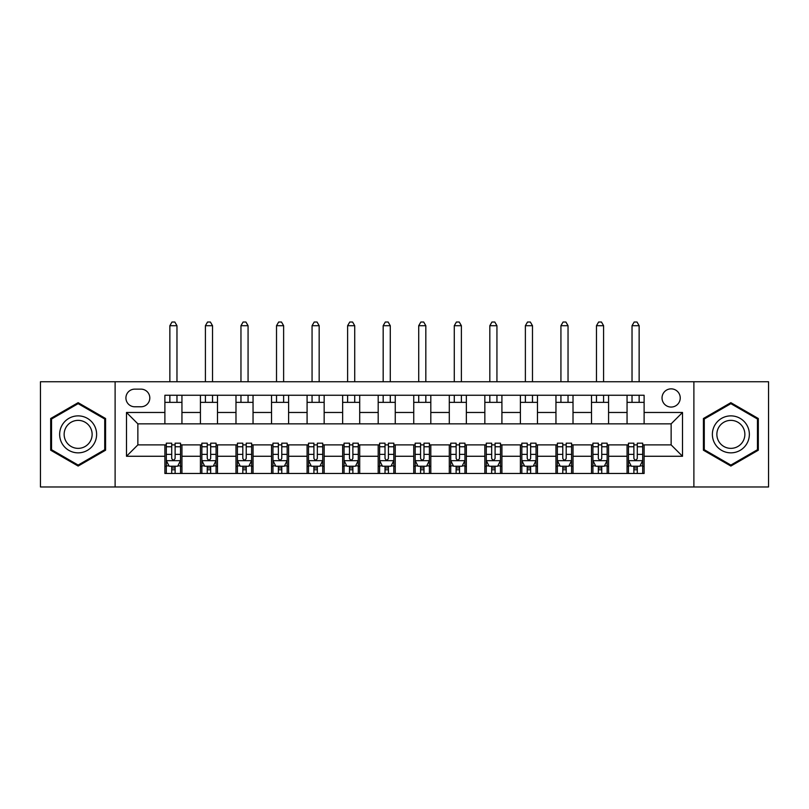 <?xml version="1.0" encoding="UTF-8"?>
<svg xmlns="http://www.w3.org/2000/svg" width="809" height="809" viewBox="0 0 809 809"><rect width="100%" height="100%" fill="white"/><g stroke="black" fill="none" stroke-linecap="round" stroke-linejoin="round"><path stroke-width="1.21" d="M671.136 388.856A9.101 9.101 0 0 0 662.035 397.957A9.101 9.101 0 0 0 671.136 407.058A9.101 9.101 0 0 0 680.238 397.957A9.101 9.101 0 0 0 671.136 388.856M693.889 486.978L768.55 486.978L768.55 381.747L693.889 381.747L693.889 486.978L115.111 486.978L115.111 381.747L40.45 381.747L40.45 486.978L115.111 486.978M134.729 406.775L140.988 406.775A8.818 8.818 0 0 0 149.807 397.957A8.818 8.818 0 0 0 140.988 389.139L134.729 389.139A8.818 8.818 0 0 0 125.921 397.957A8.818 8.818 0 0 0 134.729 406.775M693.889 381.747L115.111 381.747M164.884 456.266L126.487 456.266L126.487 412.469L164.884 412.469L164.884 423.845L137.864 423.845L137.864 444.889L164.884 444.889L164.884 473.467L644.116 473.467L644.116 444.889L671.136 444.889L671.136 423.845L644.116 423.845L644.116 412.469L682.513 412.469L682.513 456.266L644.116 456.266M644.116 412.469L644.116 395.257L164.884 395.257L164.884 412.469M627.056 395.257L627.056 423.845L644.116 423.845M627.056 423.845L164.884 423.845M164.884 444.889L166.3 444.889M171.71 444.889L175.118 444.889M180.528 444.889L181.944 444.889L181.944 473.467M201.856 444.889L181.944 444.889M207.256 444.889L210.674 444.889M216.074 444.889L217.5 444.889L217.5 473.467M237.411 444.889L217.5 444.889M242.811 444.889L246.219 444.889M251.629 444.889L253.045 444.889L253.045 473.467M272.957 444.889L253.045 444.889M278.367 444.889L281.775 444.889M287.175 444.889L288.601 444.889L288.601 473.467M308.512 444.889L288.601 444.889M313.912 444.889L317.33 444.889M322.73 444.889L324.156 444.889L324.156 473.467M344.058 444.889L324.156 444.889M349.468 444.889L352.876 444.889M358.286 444.889L359.702 444.889L359.702 473.467M379.613 444.889L359.702 444.889M385.013 444.889L388.431 444.889M393.831 444.889L395.257 444.889L395.257 473.467M415.169 444.889L395.257 444.889M420.569 444.889L423.987 444.889M429.387 444.889L430.813 444.889L430.813 473.467M450.714 444.889L430.813 444.889M456.124 444.889L459.532 444.889M464.942 444.889L466.358 444.889L466.358 473.467M486.27 444.889L466.358 444.889M491.67 444.889L495.088 444.889M500.488 444.889L501.914 444.889L501.914 473.467M521.825 444.889L501.914 444.889M527.225 444.889L530.633 444.889M536.043 444.889L537.459 444.889L537.459 473.467M557.371 444.889L537.459 444.889M562.781 444.889L566.189 444.889M571.589 444.889L573.015 444.889L573.015 473.467M592.926 444.889L573.015 444.889M598.326 444.889L601.744 444.889M607.144 444.889L608.57 444.889L608.57 473.467M628.472 444.889L608.57 444.889M633.882 444.889L637.29 444.889M642.7 444.889L644.116 444.889M181.944 395.257L181.944 423.845M164.884 402.366L181.944 402.366M164.884 466.358L166.3 466.358M171.71 466.358L175.118 466.358M180.528 466.358L181.944 466.358M200.43 444.889L200.43 473.467M200.43 395.257L200.43 423.845M217.5 395.257L217.5 423.845M200.43 402.366L217.5 402.366M200.43 466.358L201.856 466.358M207.256 466.358L210.674 466.358M216.074 466.358L217.5 466.358M235.985 444.889L235.985 473.467M235.985 466.358L237.411 466.358M242.811 466.358L246.219 466.358M251.629 466.358L253.045 466.358M235.985 395.257L235.985 423.845M253.045 395.257L253.045 423.845M235.985 402.366L253.045 402.366M271.541 444.889L271.541 473.467M271.541 466.358L272.957 466.358M278.367 466.358L281.775 466.358M287.175 466.358L288.601 466.358M271.541 395.257L271.541 423.845M288.601 395.257L288.601 423.845M271.541 402.366L288.601 402.366M307.086 444.889L307.086 473.467M307.086 466.358L308.512 466.358M313.912 466.358L317.33 466.358M322.73 466.358L324.156 466.358M307.086 395.257L307.086 423.845M324.156 395.257L324.156 423.845M307.086 402.366L324.156 402.366M342.642 444.889L342.642 473.467M342.642 466.358L344.058 466.358M349.468 466.358L352.876 466.358M358.286 466.358L359.702 466.358M342.642 395.257L342.642 423.845M359.702 395.257L359.702 423.845M342.642 402.366L359.702 402.366M378.187 444.889L378.187 473.467M378.187 466.358L379.613 466.358M385.013 466.358L388.431 466.358M393.831 466.358L395.257 466.358M378.187 395.257L378.187 423.845M395.257 395.257L395.257 423.845M378.187 402.366L395.257 402.366M413.743 444.889L413.743 473.467M413.743 466.358L415.169 466.358M420.569 466.358L423.987 466.358M429.387 466.358L430.813 466.358M413.743 395.257L413.743 423.845M430.813 395.257L430.813 423.845M413.743 402.366L430.813 402.366M449.298 444.889L449.298 473.467M449.298 466.358L450.714 466.358M456.124 466.358L459.532 466.358M464.942 466.358L466.358 466.358M449.298 395.257L449.298 423.845M466.358 395.257L466.358 423.845M449.298 402.366L466.358 402.366M484.844 444.889L484.844 473.467M484.844 466.358L486.27 466.358M491.67 466.358L495.088 466.358M500.488 466.358L501.914 466.358M484.844 395.257L484.844 423.845M501.914 395.257L501.914 423.845M484.844 402.366L501.914 402.366M520.399 444.889L520.399 473.467M520.399 466.358L521.825 466.358M527.225 466.358L530.633 466.358M536.043 466.358L537.459 466.358M520.399 395.257L520.399 423.845M537.459 395.257L537.459 423.845M520.399 402.366L537.459 402.366M555.955 444.889L555.955 473.467M555.955 466.358L557.371 466.358M562.781 466.358L566.189 466.358M571.589 466.358L573.015 466.358M555.955 395.257L555.955 423.845M573.015 395.257L573.015 423.845M555.955 402.366L573.015 402.366M591.5 444.889L591.5 473.467M591.5 466.358L592.926 466.358M598.326 466.358L601.744 466.358M607.144 466.358L608.57 466.358M591.5 395.257L591.5 423.845M608.57 395.257L608.57 423.845M591.5 402.366L608.57 402.366M627.056 444.889L627.056 473.467M627.056 466.358L628.472 466.358M633.882 466.358L637.29 466.358M642.7 466.358L644.116 466.358M627.056 402.366L644.116 402.366M137.864 423.845L126.487 412.469M137.864 444.889L126.487 456.266M682.513 412.469L671.136 423.845M682.513 456.266L671.136 444.889M78.139 466.055L105.585 450.208L105.585 418.516L78.139 402.67L50.684 418.516L50.684 450.208L78.139 466.055M758.316 418.516L730.861 402.67L703.415 418.516L703.415 450.208L730.861 466.055L758.316 450.208L758.316 418.516M171.71 469.776L175.118 469.776M166.3 446.75L171.71 446.75L171.71 443.18L166.3 443.18L166.3 460.533L169.152 466.217L177.677 466.217L180.528 460.533L180.528 443.18L175.118 443.18L175.118 446.75L180.528 446.75M180.528 460.533L180.528 473.467M166.3 460.533L166.3 473.467M175.118 466.217L175.118 473.467M171.71 473.467L171.71 466.217M171.71 446.75L171.71 458.4C172.843 460.584 173.986 460.584 175.118 458.4L175.118 446.75M176.969 402.366L176.969 395.257M176.969 381.747L176.969 325.714L169.86 325.714L169.86 381.747M169.86 402.366L169.86 395.257M169.86 325.714L171.993 322.022L174.835 322.022L176.969 325.714M207.256 469.776L210.674 469.776M201.856 446.75L207.256 446.75L207.256 443.18L201.856 443.18L201.856 460.533L204.697 466.217L213.232 466.217L216.074 460.533L216.074 443.18L210.674 443.18L210.674 446.75L216.074 446.75M216.074 460.533L216.074 473.467M201.856 460.533L201.856 473.467M210.674 466.217L210.674 473.467M207.256 473.467L207.256 466.217M207.256 446.75L207.256 458.4C208.398 460.584 209.531 460.584 210.674 458.4L210.674 446.75M212.524 402.366L212.524 395.257M212.524 381.747L212.524 325.714L205.405 325.714L205.405 381.747M205.405 402.366L205.405 395.257M205.405 325.714L207.539 322.022L210.391 322.022L212.524 325.714M242.811 469.776L246.219 469.776M237.411 446.75L242.811 446.75L242.811 443.18L237.411 443.18L237.411 460.533L240.253 466.217L248.788 466.217L251.629 460.533L251.629 443.18L246.219 443.18L246.219 446.75L251.629 446.75M251.629 460.533L251.629 473.467M237.411 460.533L237.411 473.467M246.219 466.217L246.219 473.467M242.811 473.467L242.811 466.217M242.811 446.75L242.811 458.4C243.944 460.584 245.087 460.584 246.219 458.4L246.219 446.75M248.07 402.366L248.07 395.257M248.07 381.747L248.07 325.714L240.961 325.714L240.961 381.747M240.961 402.366L240.961 395.257M240.961 325.714L243.094 322.022L245.936 322.022L248.07 325.714M278.367 469.776L281.775 469.776M272.957 446.75L278.367 446.75L278.367 443.18L272.957 443.18L272.957 460.533L275.798 466.217L284.333 466.217L287.175 460.533L287.175 443.18L281.775 443.18L281.775 446.75L287.175 446.75M287.175 460.533L287.175 473.467M272.957 460.533L272.957 473.467M281.775 466.217L281.775 473.467M278.367 473.467L278.367 466.217M278.367 446.75L278.367 458.4C279.499 460.584 280.632 460.584 281.775 458.4L281.775 446.75M283.625 402.366L283.625 395.257M283.625 381.747L283.625 325.714L276.516 325.714L276.516 381.747M276.516 402.366L276.516 395.257M276.516 325.714L278.65 322.022L281.492 322.022L283.625 325.714M313.912 469.776L317.33 469.776M308.512 446.75L313.912 446.75L313.912 443.18L308.512 443.18L308.512 460.533L311.354 466.217L319.889 466.217L322.73 460.533L322.73 443.18L317.33 443.18L317.33 446.75L322.73 446.75M322.73 460.533L322.73 473.467M308.512 460.533L308.512 473.467M317.33 466.217L317.33 473.467M313.912 473.467L313.912 466.217M313.912 446.75L313.912 458.4C315.055 460.584 316.188 460.584 317.33 458.4L317.33 446.75M319.171 402.366L319.171 395.257M319.171 381.747L319.171 325.714L312.062 325.714L312.062 381.747M312.062 402.366L312.062 395.257M312.062 325.714L314.195 322.022L317.047 322.022L319.181 325.714M94.147 425.119A18.486 18.486 0 0 0 68.896 418.354A18.486 18.486 0 0 0 62.121 443.605A18.486 18.486 0 0 0 87.382 450.37A18.486 18.486 0 0 0 94.147 425.119M90.254 427.364A13.996 13.996 0 0 0 71.141 422.237A13.996 13.996 0 0 0 66.014 441.36A13.996 13.996 0 0 0 85.137 446.487A13.996 13.996 0 0 0 90.254 427.364M78.139 465.074L51.543 449.713L51.543 419.011L78.139 403.661L104.725 419.011L104.725 449.713L78.139 465.074M730.861 452.848A18.486 18.486 0 0 0 749.356 434.362A18.486 18.486 0 0 0 730.861 415.877A18.486 18.486 0 0 0 712.375 434.362A18.486 18.486 0 0 0 730.861 452.848M730.861 448.358A13.996 13.996 0 0 0 744.867 434.362A13.996 13.996 0 0 0 730.861 420.367A13.996 13.996 0 0 0 716.865 434.362A13.996 13.996 0 0 0 730.861 448.358M704.275 419.011L730.861 403.661L757.457 419.011L757.457 449.713L730.861 465.074L704.275 449.713L704.275 419.011M349.468 469.776L352.876 469.776M344.058 446.75L349.468 446.75L349.468 443.18L344.058 443.18L344.058 460.533L346.909 466.217L355.434 466.217L358.286 460.533L358.286 443.18L352.876 443.18L352.876 446.75L358.286 446.75M358.286 460.533L358.286 473.467M344.058 460.533L344.058 473.467M352.876 466.217L352.876 473.467M349.468 473.467L349.468 466.217M349.468 446.75L349.468 458.4C350.6 460.584 351.743 460.584 352.876 458.4L352.876 446.75M354.726 402.366L354.726 395.257M354.726 381.747L354.726 325.714L347.617 325.714L347.617 381.747M347.617 402.366L347.617 395.257M347.617 325.714L349.751 322.022L352.593 322.022L354.726 325.714M385.013 469.776L388.431 469.776M379.613 446.75L385.013 446.75L385.013 443.18L379.613 443.18L379.613 460.533L382.455 466.217L390.99 466.217L393.831 460.533L393.831 443.18L388.431 443.18L388.431 446.75L393.831 446.75M393.831 460.533L393.831 473.467M379.613 460.533L379.613 473.467M388.431 466.217L388.431 473.467M385.013 473.467L385.013 466.217M385.013 446.75L385.013 458.4C386.156 460.584 387.289 460.584 388.431 458.4L388.431 446.75M390.282 402.366L390.282 395.257M390.282 381.747L390.282 325.714L383.173 325.714L383.173 381.747M383.173 402.366L383.173 395.257M383.173 325.714L385.306 322.022L388.148 322.022L390.282 325.714M420.569 469.776L423.987 469.776M415.169 446.75L420.569 446.75L420.569 443.18L415.169 443.18L415.169 460.533L418.01 466.217L426.545 466.217L429.387 460.533L429.387 443.18L423.987 443.18L423.987 446.75L429.387 446.75M429.387 460.533L429.387 473.467M415.169 460.533L415.169 473.467M423.987 466.217L423.987 473.467M420.569 473.467L420.569 466.217M420.569 446.75L420.569 458.4C421.701 460.584 422.844 460.584 423.987 458.4L423.987 446.75M425.827 402.366L425.827 395.257M425.827 381.747L425.827 325.714L418.718 325.714L418.718 381.747M418.718 402.366L418.718 395.257M418.718 325.714L420.852 322.022L423.694 322.022L425.827 325.714M456.124 469.776L459.532 469.776M450.714 446.75L456.124 446.75L456.124 443.18L450.714 443.18L450.714 460.533L453.566 466.217L462.091 466.217L464.942 460.533L464.942 443.18L459.532 443.18L459.532 446.75L464.942 446.75M464.942 460.533L464.942 473.467M450.714 460.533L450.714 473.467M459.532 466.217L459.532 473.467M456.124 473.467L456.124 466.217M456.124 446.75L456.124 458.4C457.257 460.584 458.4 460.584 459.532 458.4L459.532 446.75M461.383 402.366L461.383 395.257M461.383 381.747L461.383 325.714L454.274 325.714L454.274 381.747M454.274 402.366L454.274 395.257M454.274 325.714L456.407 322.022L459.249 322.022L461.383 325.714M491.67 469.776L495.088 469.776M486.27 446.75L491.67 446.75L491.67 443.18L486.27 443.18L486.27 460.533L489.111 466.217L497.646 466.217L500.488 460.533L500.488 443.18L495.088 443.18L495.088 446.75L500.488 446.75M500.488 460.533L500.488 473.467M486.27 460.533L486.27 473.467M495.088 466.217L495.088 473.467M491.67 473.467L491.67 466.217M491.67 446.75L491.67 458.4C492.812 460.584 493.945 460.584 495.088 458.4L495.088 446.75M496.938 402.366L496.938 395.257M496.938 381.747L496.938 325.714L489.819 325.714L489.819 381.747M489.819 402.366L489.819 395.257M489.819 325.714L491.953 322.022L494.805 322.022L496.938 325.714M527.225 469.776L530.633 469.776M521.825 446.75L527.225 446.75L527.225 443.18L521.825 443.18L521.825 460.533L524.667 466.217L533.202 466.217L536.043 460.533L536.043 443.18L530.633 443.18L530.633 446.75L536.043 446.75M536.043 460.533L536.043 473.467M521.825 460.533L521.825 473.467M530.633 466.217L530.633 473.467M527.225 473.467L527.225 466.217M527.225 446.75L527.225 458.4C528.358 460.584 529.501 460.584 530.633 458.4L530.633 446.75M532.484 402.366L532.484 395.257M532.484 381.747L532.484 325.714L525.375 325.714L525.375 381.747M525.375 402.366L525.375 395.257M525.375 325.714L527.508 322.022L530.35 322.022L532.484 325.714M562.781 469.776L566.189 469.776M557.371 446.75L562.781 446.75L562.781 443.18L557.371 443.18L557.371 460.533L560.212 466.217L568.747 466.217L571.589 460.533L571.589 443.18L566.189 443.18L566.189 446.75L571.589 446.75M571.589 460.533L571.589 473.467M557.371 460.533L557.371 473.467M566.189 466.217L566.189 473.467M562.781 473.467L562.781 466.217M562.781 446.75L562.781 458.4C563.913 460.584 565.046 460.584 566.189 458.4L566.189 446.75M568.039 402.366L568.039 395.257M568.039 381.747L568.039 325.714L560.93 325.714L560.93 381.747M560.93 402.366L560.93 395.257M560.93 325.714L563.064 322.022L565.906 322.022L568.039 325.714M598.326 469.776L601.744 469.776M592.926 446.75L598.326 446.75L598.326 443.18L592.926 443.18L592.926 460.533L595.768 466.217L604.303 466.217L607.144 460.533L607.144 443.18L601.744 443.18L601.744 446.75L607.144 446.75M607.144 460.533L607.144 473.467M592.926 460.533L592.926 473.467M601.744 466.217L601.744 473.467M598.326 473.467L598.326 466.217M598.326 446.75L598.326 458.4C599.469 460.584 600.602 460.584 601.744 458.4L601.744 446.75M603.585 402.366L603.585 395.257M603.585 381.747L603.585 325.714L596.476 325.714L596.476 381.747M596.476 402.366L596.476 395.257M596.476 325.714L598.609 322.022L601.461 322.022L603.595 325.714M633.882 469.776L637.29 469.776M628.472 446.75L633.882 446.75L633.882 443.18L628.472 443.18L628.472 460.533L631.323 466.217L639.848 466.217L642.7 460.533L642.7 443.18L637.29 443.18L637.29 446.75L642.7 446.75M642.7 460.533L642.7 473.467M628.472 460.533L628.472 473.467M637.29 466.217L637.29 473.467M633.882 473.467L633.882 466.217M633.882 446.75L633.882 458.4C635.014 460.584 636.157 460.584 637.29 458.4L637.29 446.75M639.14 402.366L639.14 395.257M639.14 381.747L639.14 325.714L632.031 325.714L632.031 381.747M632.031 402.366L632.031 395.257M632.031 325.714L634.165 322.022L637.007 322.022L639.14 325.714M200.43 456.266L181.944 456.266M200.43 412.469L181.944 412.469M235.985 412.469L217.5 412.469M235.985 456.266L217.5 456.266M271.541 412.469L253.045 412.469M271.541 456.266L253.045 456.266M307.086 412.469L288.601 412.469M307.086 456.266L288.601 456.266M342.642 412.469L324.156 412.469M342.642 456.266L324.156 456.266M378.187 412.469L359.702 412.469M378.187 456.266L359.702 456.266M413.743 412.469L395.257 412.469M413.743 456.266L395.257 456.266M449.298 412.469L430.813 412.469M449.298 456.266L430.813 456.266M484.844 412.469L466.358 412.469M484.844 456.266L466.358 456.266M520.399 412.469L501.914 412.469M520.399 456.266L501.914 456.266M555.955 412.469L537.459 412.469M555.955 456.266L537.459 456.266M591.5 412.469L573.015 412.469M591.5 456.266L573.015 456.266M627.056 412.469L608.57 412.469M627.056 456.266L608.57 456.266M166.371 460.675L180.458 460.675M180.528 465.873L177.849 465.873M168.98 465.873L166.3 465.873M175.118 454.375L180.528 454.375M166.3 454.375L171.71 454.375M171.71 467.966L175.118 467.966M201.926 460.675L216.003 460.675M216.074 465.873L213.404 465.873M204.525 465.873L201.856 465.873M210.674 454.375L216.074 454.375M201.856 454.375L207.256 454.375M207.256 467.966L210.674 467.966M237.482 460.675L251.559 460.675M251.629 465.873L248.95 465.873M240.081 465.873L237.411 465.873M246.219 454.375L251.629 454.375M237.411 454.375L242.811 454.375M242.811 467.966L246.219 467.966M273.027 460.675L287.104 460.675M287.175 465.873L284.505 465.873M275.636 465.873L272.957 465.873M281.775 454.375L287.175 454.375M272.957 454.375L278.367 454.375M278.367 467.966L281.775 467.966M308.583 460.675L322.66 460.675M322.73 465.873L320.061 465.873M311.182 465.873L308.512 465.873M317.33 454.375L322.73 454.375M308.512 454.375L313.912 454.375M313.912 467.966L317.33 467.966M344.128 460.675L358.215 460.675M358.286 465.873L355.606 465.873M346.737 465.873L344.058 465.873M352.876 454.375L358.286 454.375M344.058 454.375L349.468 454.375M349.468 467.966L352.876 467.966M379.684 460.675L393.761 460.675M393.831 465.873L391.162 465.873M382.283 465.873L379.613 465.873M388.431 454.375L393.831 454.375M379.613 454.375L385.013 454.375M385.013 467.966L388.431 467.966M415.239 460.675L429.316 460.675M429.387 465.873L426.717 465.873M417.838 465.873L415.169 465.873M423.987 454.375L429.387 454.375M415.169 454.375L420.569 454.375M420.569 467.966L423.987 467.966M450.785 460.675L464.872 460.675M464.942 465.873L462.263 465.873M453.394 465.873L450.714 465.873M459.532 454.375L464.942 454.375M450.714 454.375L456.124 454.375M456.124 467.966L459.532 467.966M486.34 460.675L500.417 460.675M500.488 465.873L497.818 465.873M488.939 465.873L486.27 465.873M495.088 454.375L500.488 454.375M486.27 454.375L491.67 454.375M491.67 467.966L495.088 467.966M521.896 460.675L535.973 460.675M536.043 465.873L533.364 465.873M524.495 465.873L521.825 465.873M530.633 454.375L536.043 454.375M521.825 454.375L527.225 454.375M527.225 467.966L530.633 467.966M557.441 460.675L571.518 460.675M571.589 465.873L568.919 465.873M560.05 465.873L557.371 465.873M566.189 454.375L571.589 454.375M557.371 454.375L562.781 454.375M562.781 467.966L566.189 467.966M592.997 460.675L607.074 460.675M607.144 465.873L604.475 465.873M595.596 465.873L592.926 465.873M601.744 454.375L607.144 454.375M592.926 454.375L598.326 454.375M598.326 467.966L601.744 467.966M628.542 460.675L642.629 460.675M642.7 465.873L640.02 465.873M631.151 465.873L628.472 465.873M637.29 454.375L642.7 454.375M628.472 454.375L633.882 454.375M633.882 467.966L637.29 467.966"/></g></svg>
